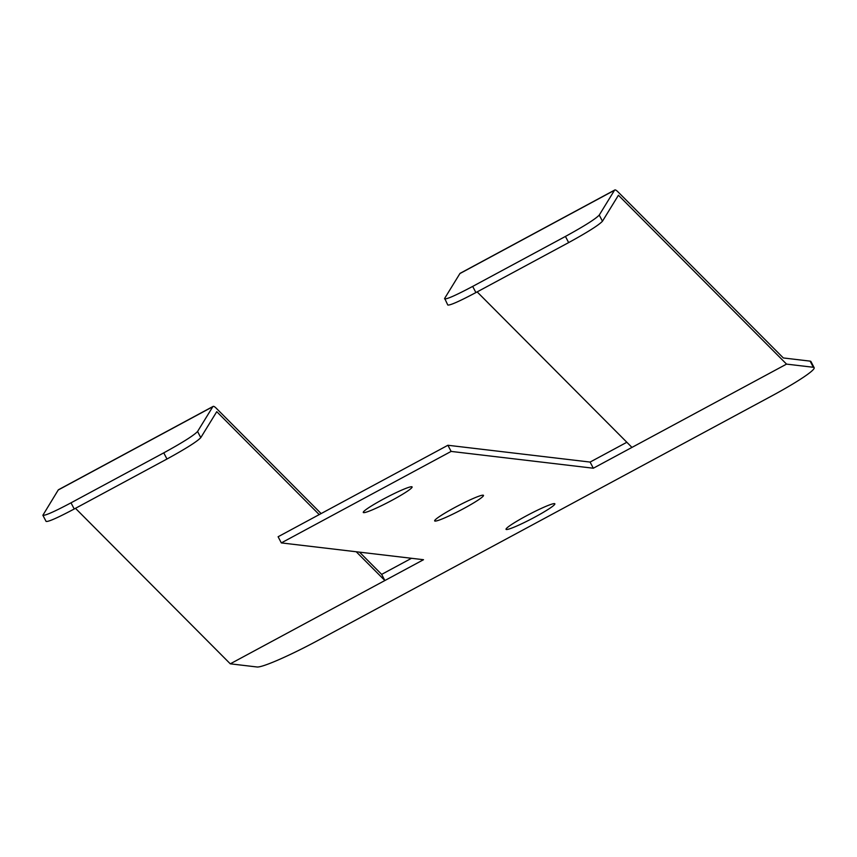 <?xml version="1.0" encoding="UTF-8"?>
<svg xmlns="http://www.w3.org/2000/svg" width="857" height="857" viewBox="0 0 857 857"><rect width="100%" height="100%" fill="white"/><g stroke="black" fill="none" stroke-linecap="round" stroke-linejoin="round"><path stroke-width="1.29" d="M356.223 551.758L384.868 580.532L423.519 559.707L281.321 542.909L278.107 536.75L447.9 445.265L590.098 462.073L626.853 442.266M281.321 542.909L451.125 451.414L447.9 445.265M451.125 451.414L593.323 468.222L590.098 462.073M392.131 500.22A27.553 2.55 152.4 0 0 412.11 486.937A27.553 2.55 152.4 0 0 386.507 497.446A27.553 2.55 152.4 0 0 363.272 512.465A27.553 2.55 152.4 0 0 392.131 500.22M463.508 508.662A27.553 2.55 152.4 0 0 483.487 495.367A27.553 2.55 152.4 0 0 457.895 505.876A27.553 2.55 152.4 0 0 434.649 520.906A27.553 2.55 152.4 0 0 463.508 508.662M75.47 508.319L230.287 663.821L384.868 580.532L381.654 574.383L411.51 558.293M593.323 468.222L631.963 447.408L477.145 291.894M230.287 663.821L257.079 666.992A59.058 5.453 -27.6 0 0 318.129 640.35L771.332 396.17A59.058 5.453 152.4 0 0 814.15 367.685A59.058 5.453 152.4 0 0 813.336 367.278L810.122 361.129L783.33 357.958L617.94 191.829A35.437 4.724 61.7 0 0 614.758 190.008A35.437 4.724 61.7 0 0 614.49 190.275L599.247 215.075C595.615 218.931 584.345 226.055 565.438 236.436L568.652 242.595L475.903 292.569C459.181 301.439 449.807 305.585 447.772 304.996L444.665 298.365L459.898 273.565L614.49 190.275M534.886 517.092A27.553 2.55 152.4 0 0 554.865 503.809A27.553 2.55 152.4 0 0 529.272 514.318A27.553 2.55 152.4 0 0 506.037 529.337A27.553 2.55 152.4 0 0 534.886 517.092M321.118 513.568L216.264 408.243A35.437 4.724 61.7 0 0 213.082 406.432A35.437 4.724 61.7 0 0 212.815 406.7L197.571 431.489C193.95 435.356 182.67 442.48 163.762 452.86L71.002 502.834L74.227 508.994L166.976 459.02C185.894 448.629 197.164 441.505 200.784 437.648L216.757 411.671L319.222 514.596M381.654 574.383L359.522 552.144M814.15 367.685L810.936 361.525A59.058 5.453 152.4 0 0 810.122 361.129M614.758 190.008L460.177 273.297A35.437 4.724 61.7 0 0 459.898 273.565M631.963 447.408L786.544 364.118L813.336 367.278M213.082 406.432L58.501 489.722A35.437 4.724 61.7 0 0 58.233 489.99L42.871 515.261C44.918 515.85 54.291 511.704 71.002 502.834M42.871 515.261L46.096 521.42C48.131 521.999 57.505 517.864 74.227 508.994M599.247 215.075L602.46 221.224L618.433 195.246L786.544 364.118M475.903 292.569L472.678 286.409L565.438 236.436M472.678 286.409C455.967 295.279 446.593 299.425 444.547 298.847M602.46 221.224C598.839 225.091 587.57 232.215 568.652 242.595M200.784 437.648L197.571 431.489M58.233 489.99L212.815 406.7M166.976 459.02L163.762 452.86"/></g></svg>
